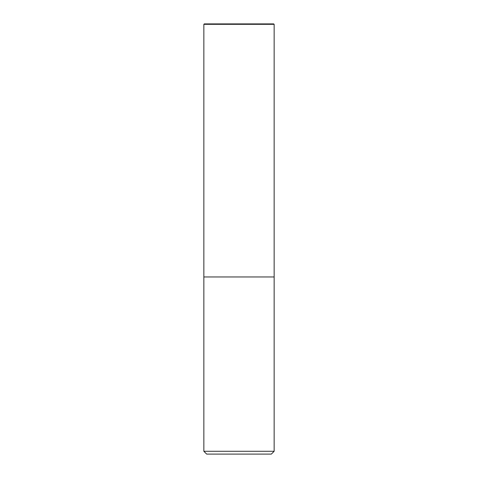 <?xml version="1.0" encoding="UTF-8"?>
<svg xmlns="http://www.w3.org/2000/svg" width="478" height="478" viewBox="0 0 478 478"><rect width="100%" height="100%" fill="white"/><g stroke="black" fill="none" stroke-linecap="round" stroke-linejoin="round"><path stroke-width="0.72" d="M273.727 23.9L274.145 24.324L274.145 276.959L203.855 276.959L203.855 24.324L204.273 23.9L273.727 23.9L274.145 24.324L203.855 24.324M271.337 454.1L206.663 454.1L203.855 451.286L274.145 451.286L271.337 454.1M203.855 451.286L203.855 276.959L274.145 276.959L274.145 451.286M274.145 24.324L274.145 276.959"/></g></svg>
